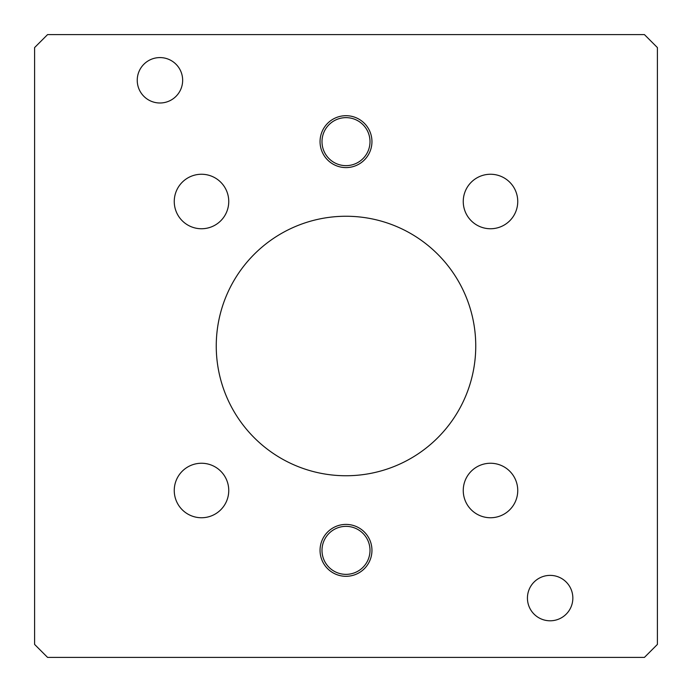 <?xml version="1.0" encoding="UTF-8"?>
<svg xmlns="http://www.w3.org/2000/svg" width="692" height="692" viewBox="0 0 692 692"><rect width="100%" height="100%" fill="white"/><g stroke="black" fill="none" stroke-linecap="round" stroke-linejoin="round"><path stroke-width="1.04" d="M550.14 620.793A22.706 22.706 0 0 1 527.434 598.087A22.706 22.706 0 0 1 550.14 575.381A22.706 22.706 0 0 1 572.846 598.087A22.706 22.706 0 0 1 550.14 620.793M159.947 102.996A22.706 22.706 0 0 1 137.241 80.289A22.706 22.706 0 0 1 159.947 57.583A22.706 22.706 0 0 1 182.653 80.289A22.706 22.706 0 0 1 159.947 102.996M346 115.694A25.95 25.95 0 0 0 320.05 141.644A25.95 25.95 0 0 0 346 167.594A25.95 25.95 0 0 0 371.95 141.644A25.95 25.95 0 0 0 346 115.694M346 117.64A24.004 24.004 0 0 0 321.996 141.644A24.004 24.004 0 0 0 346 165.648A24.004 24.004 0 0 0 370.004 141.644A24.004 24.004 0 0 0 346 117.64M346 524.406A25.95 25.95 0 0 0 320.05 550.356A25.95 25.95 0 0 0 346 576.306A25.95 25.95 0 0 0 371.95 550.356A25.95 25.95 0 0 0 346 524.406M346 526.352A24.004 24.004 0 0 0 321.996 550.356A24.004 24.004 0 0 0 346 574.36A24.004 24.004 0 0 0 370.004 550.356A24.004 24.004 0 0 0 346 526.352M201.502 228.749A27.247 27.247 0 0 1 174.254 201.502A27.247 27.247 0 0 1 201.502 174.254A27.247 27.247 0 0 1 228.749 201.502A27.247 27.247 0 0 1 201.502 228.749M201.502 517.746A27.247 27.247 0 0 1 174.254 490.498A27.247 27.247 0 0 1 201.502 463.251A27.247 27.247 0 0 1 228.749 490.498A27.247 27.247 0 0 1 201.502 517.746M490.498 517.746A27.247 27.247 0 0 1 463.251 490.498A27.247 27.247 0 0 1 490.498 463.251A27.247 27.247 0 0 1 517.746 490.498A27.247 27.247 0 0 1 490.498 517.746M490.498 228.749A27.247 27.247 0 0 1 463.251 201.502A27.247 27.247 0 0 1 490.498 174.254A27.247 27.247 0 0 1 517.746 201.502A27.247 27.247 0 0 1 490.498 228.749M346 475.75A129.75 129.75 0 0 1 216.25 346A129.75 129.75 0 0 1 346 216.25A129.75 129.75 0 0 1 475.75 346A129.75 129.75 0 0 1 346 475.75M34.6 644.425L34.6 47.575L47.575 34.6L644.425 34.6L657.4 47.575L657.4 644.425L644.425 657.4L47.575 657.4L34.6 644.425"/></g></svg>
